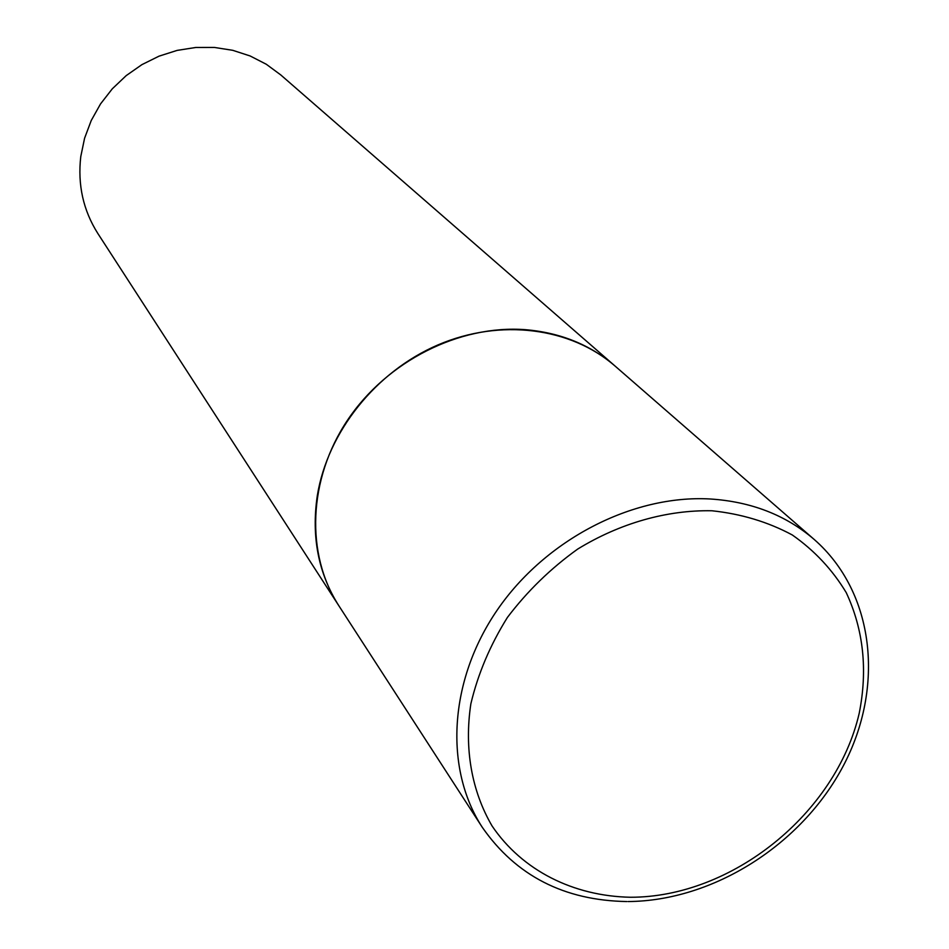 <?xml version="1.0" encoding="UTF-8"?>
<svg xmlns="http://www.w3.org/2000/svg" width="949" height="949" viewBox="0 0 949 949"><rect width="100%" height="100%" fill="white"/><g stroke="black" fill="none" stroke-linecap="round" stroke-linejoin="round"><path stroke-width="1.42" d="M525.449 329.683C459.423 324.629 386.931 361.166 347.476 420.241C307.986 479.328 305.412 554.299 338.852 605.759C318.413 573.504 311.236 536.814 317.31 495.675C327.571 432.115 375.816 371.569 438.118 344.855C500.479 318.188 570.835 327.464 615.154 366.136C590.361 344.807 560.468 332.66 525.449 329.683M482.282 827.303L97.889 233.561C83.239 210.441 77.533 184.794 80.772 156.597L84.58 138.246L91.223 120.535L100.535 103.915L112.29 88.815L126.205 75.612L141.923 64.627L159.041 56.157L177.143 50.392L195.767 47.474L214.45 47.45L232.719 50.309L250.133 55.967L266.278 64.247L280.785 74.947L814.183 539.447C785.891 515.105 751.169 501.618 710.03 498.972C632.414 494.654 545.426 539.613 497.157 610.171C448.818 680.753 444.085 768.619 482.282 827.303C515.995 875.749 564.192 900.494 626.886 901.55M711.88 510.764C666.874 509.886 619.982 523.172 577.739 549.044C550.74 568.38 527.3 591.18 507.418 617.431C490.159 645.071 477.976 673.849 470.87 703.767C464.073 748.536 471.665 791.11 492.104 826.021C522.211 870.506 573.362 896.141 630.456 897.256C731.904 897.422 836.033 813.507 859.201 713.34C867.837 669.982 863.519 629.756 846.259 592.662C832.498 569.791 814.503 550.55 792.285 534.963C768.014 521.926 741.216 513.86 711.88 510.764M628.06 901.55C713.209 900.969 801.585 844.847 843.222 766.009C884.931 687.301 874.8 592.461 814.183 539.447"/></g></svg>
